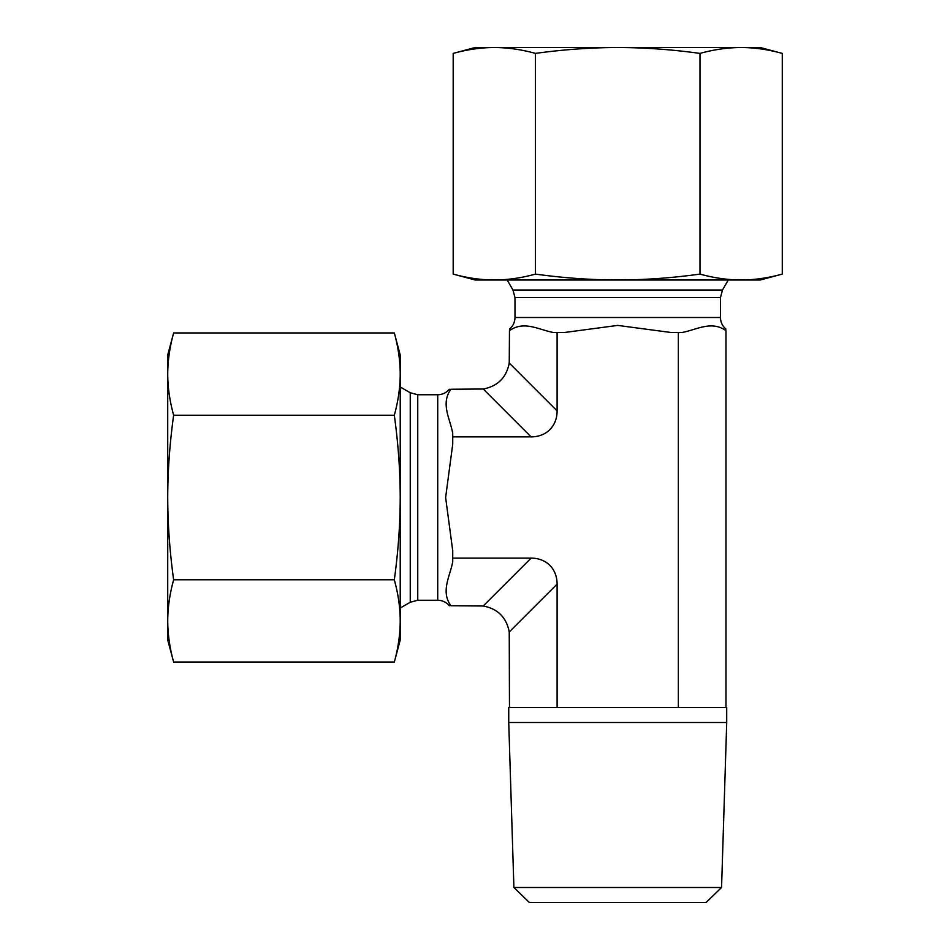 <?xml version="1.0" encoding="UTF-8"?>
<svg xmlns="http://www.w3.org/2000/svg" width="950" height="950" viewBox="0 0 950 950"><rect width="100%" height="100%" fill="white"/><g stroke="black" fill="none" stroke-linecap="round" stroke-linejoin="round"><path stroke-width="1.43" d="M617.726 47.5L760.226 47.5L782.278 53.402C768.253 49.531 754.549 47.559 741.131 47.5C727.724 47.559 714.02 49.531 699.996 53.402C671.971 49.531 644.551 47.559 617.726 47.5C590.912 47.559 563.481 49.531 535.456 53.402C521.443 49.531 507.728 47.559 494.321 47.5L617.726 47.5M453.186 53.402L475.226 47.5L494.321 47.5C480.914 47.559 467.198 49.531 453.186 53.402L453.186 274.099C467.198 277.97 480.914 279.941 494.321 280.001L475.226 280.001L453.186 274.099M493.976 280.001L494.321 280.001C507.728 279.941 521.443 277.97 535.456 274.099C563.481 277.97 590.912 279.941 617.726 280.001L494.321 280.001M741.131 280.001C754.549 279.941 768.253 277.97 782.278 274.099L760.226 280.001L617.726 280.001C644.551 279.941 671.971 277.97 699.996 274.099C714.02 277.97 727.724 279.941 741.131 280.001L741.475 280.001M699.996 274.099L699.996 53.402M782.278 274.099L782.278 53.402M535.456 274.099L535.456 53.402M513.903 887.502L529.364 902.5L706.087 902.5L721.561 887.502L513.903 887.502L508.737 722.499L726.714 722.499L721.561 887.502M508.737 722.499L508.737 707.501L726.714 707.501L726.714 722.499M509.473 707.501L509.236 631.976L557.104 584.107L557.104 707.501M483.253 389.013L450.894 389.251C448.899 389.251 448.899 389.251 450.894 389.251C440.503 403.798 450.039 418.522 452.723 433.212L452.723 436.881L531.121 436.881A38.724 29.996 45 0 0 557.104 410.899L557.104 332.5L553.446 332.5C538.757 329.804 524.02 320.281 509.473 330.671C509.473 328.664 509.473 328.664 509.473 330.671L509.236 363.031C506.445 377.554 497.776 386.211 483.253 389.013L531.121 436.881M452.723 436.881L452.723 444.208L445.633 497.503L452.723 550.798L452.723 561.783C450.039 576.472 440.503 591.209 450.894 605.756C448.899 605.756 448.899 605.756 450.894 605.756L483.253 605.993C497.776 608.784 506.445 617.441 509.236 631.976M725.978 707.501L725.978 330.671C725.978 328.664 725.978 328.664 725.978 330.671C711.431 320.281 696.706 329.804 682.017 332.5L671.021 332.5L617.726 325.399L564.431 332.5L557.104 332.5M678.347 707.501L678.347 332.5M452.723 558.125L531.121 558.125L483.253 605.993M557.104 584.107A38.724 29.996 -45 0 0 531.121 558.125M167.723 374.086L167.723 355.003L173.636 332.951C169.753 346.976 167.782 360.679 167.723 374.086C167.782 387.505 169.753 401.209 173.636 415.233C169.753 443.258 167.782 470.678 167.723 497.503L167.723 374.086M173.636 662.043L167.723 640.003L167.723 497.503C167.782 524.317 169.753 551.736 173.636 579.773C169.753 593.786 167.782 607.501 167.723 620.908C167.782 634.315 169.753 648.031 173.636 662.043L394.321 662.043C398.204 648.031 400.164 634.315 400.223 620.908L400.223 640.003L394.321 662.043M400.223 621.252L400.223 620.908C400.164 607.501 398.204 593.786 394.321 579.773C398.204 551.736 400.164 524.317 400.223 497.503L400.223 620.908M400.223 374.086C400.164 360.679 398.204 346.976 394.321 332.951L400.223 355.003L400.223 497.503C400.164 470.678 398.204 443.258 394.321 415.233C398.204 401.209 400.164 387.505 400.223 374.086L400.223 373.754M394.321 332.951L173.636 332.951M394.321 415.233L173.636 415.233M394.321 579.773L173.636 579.773M417.751 394.749L417.751 600.246L410.246 602.264L410.246 392.742L417.751 394.749L437.724 394.749L437.724 600.246C442.427 600.352 446.286 602.181 449.338 605.756M720.48 297.516L514.983 297.516L512.964 290.023L722.487 290.023L720.48 297.516L720.48 317.502L514.983 317.502C514.876 322.192 513.048 326.064 509.473 329.116M557.104 410.899L509.236 363.031M437.724 394.749C442.427 394.654 446.286 392.813 449.338 389.251M417.751 600.246L437.724 600.246M410.246 392.742L400.223 386.959M410.246 602.264L400.223 608.047M720.48 317.502C720.575 322.192 722.404 326.064 725.978 329.116M514.983 297.516L514.983 317.502M722.487 290.023L728.27 280.001M512.964 290.023L507.181 280.001"/></g></svg>
